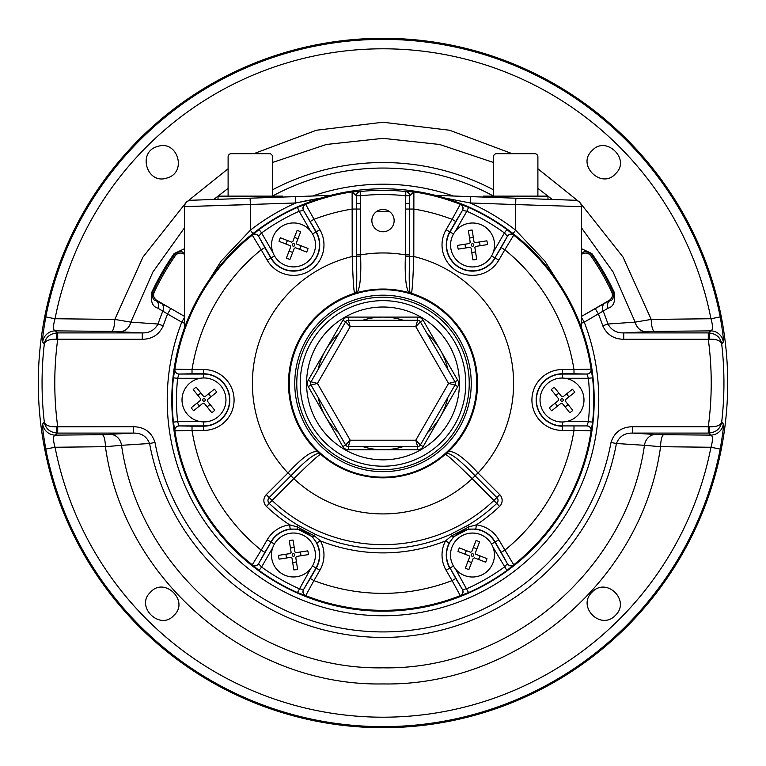 <?xml version="1.0" encoding="UTF-8"?>
<svg xmlns="http://www.w3.org/2000/svg" width="766" height="766" viewBox="0 0 766 766"><rect width="100%" height="100%" fill="white"/><g stroke="black" fill="none" stroke-linecap="round" stroke-linejoin="round"><path stroke-width="1.15" d="M537.895 196.134L537.895 156.867A3.188 3.188 0 0 0 534.716 153.679L496.607 153.679A3.188 3.188 0 0 0 493.428 156.867L493.428 196.134M581.461 327.752L581.461 206.638C581.116 202.875 579.067 200.759 575.314 200.271L547.977 199.323L547.977 196.134L483.346 196.134L483.346 197.063M274.42 544.013L271.068 542.079A25.929 25.929 0 0 1 306.496 532.571A25.929 25.929 0 0 1 315.994 567.999L303.508 589.628L310.24 578.493L313.916 580.609L305.72 595.632L297.428 592.578A210.746 210.746 0 0 1 259.08 570.45L252.282 564.801L261.187 550.189L264.864 552.305L258.582 563.709L271.068 542.079L264.864 552.305M455.435 568.908L468.572 592.578L460.28 595.632L452.084 580.609L455.76 578.493L462.492 589.628L450.006 567.999L455.76 578.493M203.641 421.903L203.641 425.915L179.005 425.915L177.635 421.673L173.413 422.114A210.746 210.746 0 0 1 173.413 377.849L174.907 369.135L192.017 369.538L192.017 373.789L179.005 374.047L203.641 374.047A25.929 25.929 0 0 1 229.57 399.976A25.929 25.929 0 0 1 203.641 425.915L203.641 426.174A26.197 26.197 0 0 0 229.838 399.976A26.197 26.197 0 0 0 203.641 373.789L192.017 373.789M274.506 255.901L271.068 257.883L258.582 236.254L264.864 247.648L261.187 249.773L252.282 235.162L259.08 229.513A210.746 210.746 0 0 1 297.428 207.385L299.152 211.263L303.508 210.324L315.994 231.964A25.929 25.929 0 0 1 306.496 267.382A25.929 25.929 0 0 1 271.068 257.883L270.848 258.018A26.197 26.197 0 0 0 306.62 267.612A26.197 26.197 0 0 0 316.224 231.83L303.508 210.324A4.242 4.242 125.3 0 1 305.624 204.263L297.428 207.385M562.359 421.989L562.359 425.915A25.929 25.929 0 0 1 536.43 399.976A25.929 25.929 0 0 1 562.359 374.047L586.995 374.047L573.983 373.789L573.983 369.538L591.093 369.135L592.587 377.849A210.746 210.746 0 0 1 592.587 422.114L588.365 421.673L586.995 425.915L562.359 425.915L586.995 425.915A4.242 4.242 -114.7 0 1 591.189 430.779L592.587 422.114M491.58 255.949L494.932 257.883A25.929 25.929 0 0 1 459.504 267.382A25.929 25.929 0 0 1 450.006 231.964L462.492 210.324L466.848 211.263L468.572 207.385A210.746 210.746 0 0 1 506.92 229.513L513.718 235.162L504.813 249.773L501.136 247.648L507.418 236.254L494.932 257.883L501.136 247.648M174.811 430.779A4.242 4.242 114.7 0 1 179.005 425.915L192.017 426.174L192.017 430.415L174.907 430.827L173.413 422.114M305.624 204.263L319.901 229.714A30.439 30.439 0 0 1 308.746 271.288A30.439 30.439 0 0 1 267.171 260.134L261.187 249.773A193.396 193.396 0 0 0 192.017 369.538L203.641 369.538A30.439 30.439 0 0 1 234.08 399.976A30.439 30.439 0 0 1 203.641 430.415L192.017 430.415A193.396 193.396 0 0 0 261.187 550.189L267.171 539.819A30.439 30.439 0 0 1 289.634 524.844A169.458 169.458 0 0 1 266.424 506.422A8.225 8.225 0 0 1 266.271 494.645L287.939 472.976A130.603 130.603 0 0 1 352.207 256.505L352.121 191.893L360.068 191.423L360.671 195.77L360.614 256.342C361.255 274.42 360.279 286.206 357.665 291.722L354.581 293.282C353.739 290.754 352.954 278.489 352.207 256.505L356.429 256.505L356.42 254.886L360.633 254.886A130.469 130.469 0 0 1 405.367 254.886L405.788 191.548L413.879 191.893L413.793 256.505C413.046 278.451 412.261 290.707 411.419 293.282L408.335 291.722C405.721 286.206 404.745 274.42 405.386 256.342L405.367 254.886L409.58 254.886L409.571 256.505C409.015 276.181 409.14 288.169 409.963 292.478L411.17 293.34A94.39 94.39 0 0 0 354.83 293.34L356.037 292.478C356.86 288.169 356.985 276.181 356.429 256.505L360.614 256.342M460.376 204.263A4.242 4.242 -125.3 0 1 462.492 210.324L455.76 221.47L452.084 219.344L460.28 204.331L468.572 207.385M310.24 578.493L316.224 568.133A26.197 26.197 0 0 0 316.751 542.912L312.337 536.774L297.735 529.162L290.18 529.057L289.634 524.844L297.246 526.931L314.453 535.903L320.514 540.949A30.439 30.439 0 0 1 319.901 570.249L313.916 580.609A193.396 193.396 0 0 0 452.084 580.609L446.099 570.249A30.439 30.439 0 0 1 445.486 540.949L451.547 535.903L450.801 534.237L467.815 525.361A165.351 165.351 0 0 0 496.741 503.434A4.108 4.108 0 0 0 496.828 497.546L493.917 500.457L472.162 478.702C456.747 463.535 447.823 455.387 445.4 454.276L448.091 451.959C453.194 449.872 463.152 456.852 477.965 472.871L499.729 494.645A8.225 8.225 0 0 1 499.576 506.422A169.458 169.458 0 0 1 476.366 524.844A30.439 30.439 0 0 1 498.829 539.819L513.718 564.801L506.92 570.45A210.746 210.746 0 0 1 468.572 592.578M499.729 494.645L496.828 497.546L475.073 475.791C461.438 461.505 452.17 454.008 447.248 453.309L445.4 454.276A94.409 94.409 0 0 1 320.6 454.276L318.752 453.309C313.84 453.999 304.571 461.496 290.927 475.791L288.035 472.871C302.819 456.871 312.777 449.901 317.909 451.959L320.6 454.276C318.177 455.387 309.253 463.535 293.838 478.702L272.083 500.457A161.243 161.243 0 0 0 493.917 500.457L499.576 506.422M594.196 399.976A211.196 211.196 0 0 0 277.397 217.075A211.196 211.196 0 0 0 277.397 582.888A211.196 211.196 0 0 0 594.196 399.976M591.189 430.779L573.983 430.415L573.983 426.174M447.555 451.385A93.739 93.739 0 0 0 419.979 297.294A93.739 93.739 0 0 0 289.261 383.421A93.739 93.739 0 0 0 447.555 451.385M394.145 220.618A11.145 11.145 0 0 0 377.427 210.966A11.145 11.145 0 0 0 377.427 230.269A11.145 11.145 0 0 0 394.145 220.618M310.24 221.47L313.916 219.344A193.396 193.396 0 0 1 352.207 209.051L356.42 209.051L356.295 195.646L356.429 203.344L360.671 203.344M462.396 210.391A4.242 4.242 -125.3 0 0 460.28 204.331A210.363 210.363 0 0 0 413.879 191.893L409.571 195.77L409.571 203.344L409.705 195.646A4.242 4.242 -131.9 0 0 405.932 191.423M453.443 566.017L450.006 567.999A25.929 25.929 0 0 1 459.504 532.571A25.929 25.929 0 0 1 494.932 542.079L507.418 563.709L501.136 552.305L504.813 550.189A193.396 193.396 0 0 0 573.983 430.415L562.359 430.415A30.439 30.439 0 0 1 531.92 399.976A30.439 30.439 0 0 1 562.359 369.538L573.983 369.538A193.396 193.396 0 0 0 504.813 249.773L498.829 260.134A30.439 30.439 0 0 1 457.254 271.288A30.439 30.439 0 0 1 446.099 229.714L452.084 219.344A193.396 193.396 0 0 0 413.793 209.051L409.58 209.051L409.58 254.886M501.136 552.305L495.152 541.945A26.197 26.197 0 0 0 475.82 529.057L468.265 529.162L453.663 536.774L449.249 542.912A26.197 26.197 0 0 0 449.776 568.133L446.099 570.249M266.424 506.422L272.083 500.457L269.172 497.546A4.108 4.108 0 0 0 269.259 503.434A165.351 165.351 0 0 0 298.185 525.361L315.199 534.237A165.351 165.351 0 0 0 450.801 534.237M408.335 291.722A4.242 3.887 133.7 0 1 409.963 292.478A4.242 4.242 -101.8 0 0 411.419 293.282A94.524 94.524 0 0 1 448.091 451.959A4.242 3.706 -131.7 0 0 447.248 453.309M453.663 536.774A4.242 0.986 43.9 0 1 451.547 535.903L468.754 526.931L476.366 524.844L475.82 529.057M468.265 529.162A4.242 0.986 81 0 0 468.754 526.931L467.815 525.361M312.337 536.774A4.242 0.986 136.1 0 0 314.453 535.903L315.199 534.237M297.735 529.162A4.242 0.986 99 0 1 297.246 526.931L298.185 525.361M357.665 291.722A4.242 3.887 46.3 0 0 356.037 292.478A4.242 4.242 101.8 0 1 354.581 293.282A94.524 94.524 0 0 0 317.909 451.959A4.242 3.706 -48.3 0 1 318.752 453.309M272.725 547.7L261.579 567.022L258.582 563.709A4.242 4.242 5.2 0 1 252.273 564.915M305.624 595.699A4.242 4.242 54.7 0 1 303.508 589.628L299.152 588.7A206.504 206.504 0 0 1 261.579 567.022L259.08 570.45M310.891 568.353L297.428 592.578M316.751 542.912L320.514 540.949A169.458 169.458 0 0 0 445.486 540.949L449.249 542.912M513.727 564.915A4.242 4.242 -5.2 0 1 507.418 563.709L504.421 567.022A206.504 206.504 0 0 1 466.848 588.7L462.492 589.628A4.242 4.242 -54.7 0 1 460.376 595.699M493.007 547.23L506.92 570.45M591.189 369.183A4.242 4.242 -65.3 0 1 586.995 374.047L588.365 378.289L592.587 377.849M173.413 377.849L177.635 378.289L179.005 374.047A4.242 4.242 65.3 0 1 174.811 369.183M252.273 235.047A4.242 4.242 174.8 0 1 258.582 236.254L261.579 232.941L259.08 229.513M506.92 229.513L504.421 232.941L507.418 236.254A4.242 4.242 -174.8 0 1 513.727 235.047M405.386 256.342L413.793 256.505A130.603 130.603 0 0 1 478.061 472.976L475.159 475.877M405.329 203.344L409.571 203.344L409.58 209.051L405.367 209.051M360.068 191.423A4.242 4.242 -48.1 0 0 356.295 195.646L352.121 191.893A210.363 210.363 0 0 0 305.72 204.331A4.242 4.242 125.3 0 0 303.604 210.391M356.429 195.77A4.242 4.242 -48.1 0 1 360.212 191.548A209.673 209.673 0 0 1 405.788 191.548A4.242 4.242 -131.9 0 1 409.571 195.77L405.329 195.77A205.432 205.432 0 0 0 360.671 195.77L356.429 195.77M294.766 383.421A88.234 88.234 0 0 1 427.122 307.013A88.234 88.234 0 0 1 427.122 459.839A88.234 88.234 0 0 1 294.766 383.421M581.461 254.379L582.352 253.862C585.636 252.32 588.441 252.943 590.768 255.748A252.924 252.924 0 0 1 611.795 292.172L614.255 292.373C615.625 301.469 613.547 306.745 608.032 308.219L584.257 322.16L581.461 317.315M611.795 292.172C613.059 295.571 612.206 298.309 609.219 300.396L581.461 316.425L604.958 303.125A6.367 5.515 -116.5 0 0 603.024 310.709A237.45 237.45 0 0 1 607.965 324.018L635.167 322.141L613.135 272.045L581.461 227.78M604.958 303.125L609.956 300.626C612.666 300.521 613.844 297.888 613.489 292.727A254.216 254.216 0 0 0 591.132 254.006L590.768 255.748M581.461 323.242L584.257 322.16A215.782 215.782 0 0 1 383 615.759A215.782 215.782 0 0 1 181.743 322.16L167.591 313.993L170.78 308.487L184.539 316.425L156.781 300.396C153.803 298.328 152.941 295.58 154.205 292.172A252.924 252.924 0 0 1 175.232 255.748L174.868 254.006A254.216 254.216 0 0 0 152.511 292.727L154.205 292.172M175.232 255.748C177.549 252.943 180.355 252.32 183.649 253.862L184.539 254.379M45.788 316.933A343.618 343.618 0 0 1 720.212 316.933C722.778 331.822 723.813 340.2 723.305 342.076L721.696 343.963A340.937 340.937 0 0 1 721.696 422.037L723.305 423.924C723.813 425.762 722.778 434.14 720.212 449.067A343.618 343.618 0 0 1 45.788 449.067C43.222 434.178 42.187 425.8 42.695 423.924L44.304 422.037A340.937 340.937 0 0 1 44.304 343.963L42.695 342.076C42.187 340.238 43.222 331.86 45.788 316.933L55.047 318.742L114.785 319.422L143.012 257.012L185.42 203.402M383 727.7A344.7 344.7 0 0 1 84.48 210.65A344.7 344.7 0 0 1 681.52 210.65A344.7 344.7 0 0 1 383 727.7M581.461 248.711L591.821 253.517L591.132 254.006C586.842 251.114 583.979 250.817 582.524 253.106A6.367 5.515 56.5 0 1 581.461 253.536M184.539 253.536A6.367 5.515 -56.5 0 1 183.476 253.106C182.03 250.817 179.167 251.114 174.868 254.006L174.179 253.517L184.539 248.711M184.539 227.78L152.865 272.064L130.833 322.141L158.035 324.018L163.254 325.78A231.935 231.935 0 0 1 167.591 313.993L157.968 308.219C152.444 306.735 150.375 301.45 151.745 292.373L152.511 292.727C152.156 297.878 153.334 300.511 156.044 300.626L170.78 308.487M163.254 325.78C159.146 334.675 152.156 339.175 142.275 339.271L56.569 339.194C49.33 339.089 45.232 340.679 44.304 343.963C45.52 337.356 49.8 333.67 57.134 332.904A6.367 0.565 90.2 0 0 56.569 339.194M611.009 442.48C614.342 432.206 621.485 426.959 632.429 426.729L632.429 433.096C624.654 432.905 619.321 436.371 616.429 443.495A237.45 237.45 0 0 1 149.571 443.495L121.545 445.314C139.326 570.565 256.821 670.24 383 667.828C509.179 670.24 626.674 570.565 644.455 445.314L616.429 443.495L611.009 442.48A231.935 231.935 0 0 1 154.991 442.48L149.571 443.495C146.737 436.409 141.404 432.943 133.571 433.096L57.134 433.096A6.367 0.565 -90.2 0 1 56.569 426.806C49.33 426.911 45.232 425.322 44.304 422.037C45.52 428.644 49.8 432.33 57.134 433.096L55.334 435.126C53.007 435.749 52.911 439.789 55.047 447.258L45.788 449.067M615.385 615.385C630.945 600.774 606.682 576.559 592.128 592.108C576.568 606.653 600.745 630.964 615.385 615.385M174.016 615.242C189.709 601.109 164.355 576.233 150.519 592.223C134.759 606.346 160.132 631.318 174.016 615.242M110.677 434.475A12.735 11.011 86.6 0 1 121.545 445.314L105.43 446.683L55.047 447.258A334.187 334.187 0 0 0 710.953 447.258L660.57 446.683C642.234 580.082 517.28 686.518 383 683.933C248.711 686.518 123.766 580.082 105.43 446.683A12.735 3.227 89.5 0 0 102.223 434.695L133.571 433.096L133.571 426.729C144.573 426.997 151.716 432.244 154.991 442.48M552.267 199.466L537.895 188.35M493.428 162.459L439.627 144.477L383 138.349L326.373 144.468L272.572 162.459M228.105 188.35L213.733 199.466M166.806 178.057C187.651 172.685 177.607 139.623 157.71 146.44C136.836 151.792 146.909 184.922 166.806 178.057M615.634 173.623C631.213 159.251 605.466 134.672 591.84 150.902C576.329 165.226 601.98 189.815 615.634 173.623M580.58 203.402L622.978 257.003L651.215 319.422L710.953 318.742A334.187 334.187 0 0 0 55.047 318.742C52.911 326.239 53.007 330.28 55.334 330.874A12.735 12.725 138.4 0 0 42.695 342.076M187.794 201.085L228.105 168.769M253.814 153.679L316.406 130.239L382.99 122.244L449.585 130.239L512.186 153.679M537.895 168.769L578.206 201.085M57.709 332.904L142.275 332.904L111.577 331.391L55.334 330.874L57.709 332.904L57.709 339.271A328.212 328.212 0 0 0 57.709 426.729L57.709 433.096M723.305 342.076A12.735 12.725 -138.4 0 0 710.666 330.874L654.423 331.391L623.725 332.904L708.866 332.904A6.367 0.565 89.8 0 1 709.431 339.194L708.291 339.271L708.291 332.904M655.323 434.475L663.777 434.695A12.735 3.227 -89.5 0 0 660.57 446.683L644.455 445.314A12.735 11.011 -86.6 0 1 655.323 434.475L632.429 433.096L708.291 433.096L708.291 426.729L709.431 426.806A6.367 0.565 90.2 0 1 708.866 433.096L708.291 433.096M645.7 331.611A12.735 10.944 -93.4 0 1 635.167 322.141L651.215 319.422A12.735 3.217 -90.5 0 0 654.423 331.391M111.577 331.391A12.735 3.217 90.5 0 0 114.785 319.422L130.833 322.141A12.735 10.944 93.4 0 1 120.3 331.611M142.275 339.271L142.275 332.904C149.351 333.105 154.598 330.146 158.035 324.018A237.45 237.45 0 0 1 162.976 310.709A6.367 5.515 116.5 0 0 161.042 303.125M720.212 449.067L710.953 447.258C713.089 439.761 712.993 435.72 710.666 435.126L708.866 433.096C716.2 432.33 720.48 428.644 721.696 422.037C720.758 425.322 716.67 426.911 709.431 426.806M607.965 324.018C611.364 330.117 616.62 333.086 623.725 332.904L623.725 339.271C613.796 339.137 606.806 334.646 602.746 325.78L607.965 324.018M709.431 339.194C716.67 339.089 720.758 340.679 721.696 343.963C720.48 337.356 716.2 333.67 708.866 332.904L710.666 330.874C712.993 330.251 713.089 326.211 710.953 318.742L720.212 316.933M595.22 308.487L598.409 313.993A231.935 231.935 0 0 1 602.746 325.78M184.539 317.315L181.743 322.16L184.539 323.242M609.219 300.396L609.956 300.626A6.367 5.515 -116.5 0 0 608.032 308.219M157.968 308.219A6.367 5.515 116.5 0 0 156.044 300.626L156.781 300.396M133.571 426.729L56.569 426.806M102.223 434.695L55.334 435.126A12.735 12.725 -138.4 0 1 42.695 423.924M723.305 423.924A12.735 12.725 138.4 0 1 710.666 435.126L663.777 434.695M321.356 197.982L295.791 202.971L184.539 206.638L250.338 204.56L250.338 230.221L252.952 233.573M199.907 294.719L221.077 261.158L250.338 230.221A215.447 215.447 0 0 1 295.791 202.971L295.571 196.613L330.586 195.387M326.584 195.531L190.686 200.271L250.118 198.203L250.338 204.56M282.654 197.063L282.654 196.134L218.023 196.134L218.023 199.323L190.686 200.271C186.933 200.759 184.884 202.875 184.539 206.638L184.539 327.752M435.414 195.387L515.882 198.203L515.662 204.56L581.461 206.638L515.662 204.56L515.662 230.221L544.875 261.091L566.103 294.719M515.662 204.56L470.209 202.971L470.429 196.613L457.532 196.163M453.884 196.029L446.607 195.78M444.797 195.713L439.416 195.531M515.882 198.203L575.314 200.271L515.882 198.203M296.586 202.799L306.965 200.615M308.411 200.338L318.168 198.528M513.048 233.573L515.662 230.221A215.447 215.447 0 0 0 470.209 202.971L444.644 197.982M389.846 211.828A188.273 188.273 0 0 0 376.154 211.828M285.584 265.409A21.965 21.965 0 0 1 273.05 236.981A21.965 21.965 0 0 1 301.478 224.438A21.965 21.965 0 0 1 314.012 252.866A21.965 21.965 0 0 1 285.584 265.409M286.407 258.018L290.716 246.911L290.17 245.666L279.054 241.357A14.908 14.908 0 0 1 280.433 237.795L291.549 242.104L292.784 241.558L297.103 230.451A14.908 14.908 0 0 1 300.665 231.83L296.346 242.946L296.892 244.182L308.009 248.49A14.908 14.908 0 0 1 306.63 252.052L295.513 247.744L294.278 248.289L289.969 259.406A14.908 14.908 0 0 1 286.407 258.018M280.433 237.795L287.576 240.562A7.382 7.382 0 0 0 286.197 244.124M293.062 246.125A1.293 1.293 0 0 1 292.727 243.923A1.293 1.293 0 0 1 294.805 244.727A1.293 1.293 0 0 1 293.062 246.125M289.175 250.875A7.382 7.382 0 0 0 292.736 252.263M297.888 238.973A7.382 7.382 0 0 0 294.326 237.594M299.487 249.285A7.382 7.382 0 0 0 300.866 245.723M217.755 417.058A21.965 21.965 0 0 1 186.866 413.697A21.965 21.965 0 0 1 190.217 382.809A21.965 21.965 0 0 1 221.106 386.169A21.965 21.965 0 0 1 217.755 417.058M211.761 412.654L204.292 403.366L202.952 403.222L193.654 410.691A14.908 14.908 0 0 1 191.261 407.713L200.558 400.245L200.702 398.895L193.233 389.607A14.908 14.908 0 0 1 196.201 387.213L203.679 396.501L205.02 396.654L214.308 389.176A14.908 14.908 0 0 1 216.701 392.154L207.414 399.632L207.27 400.972L214.739 410.26A14.908 14.908 0 0 1 211.761 412.654M199.629 405.884A7.382 7.382 0 0 1 197.235 402.906M204.79 400.944A1.293 1.293 0 0 1 202.712 400.13A1.293 1.293 0 0 1 204.455 398.732A1.293 1.293 0 0 1 204.79 400.944M206.964 406.689A7.382 7.382 0 0 0 209.941 404.295M201.008 393.178A7.382 7.382 0 0 0 198.03 395.582M210.736 396.96A7.382 7.382 0 0 0 208.342 393.983M315.161 551.625A21.965 21.965 0 0 1 296.815 576.702A21.965 21.965 0 0 1 271.738 558.347A21.965 21.965 0 0 1 290.094 533.28A21.965 21.965 0 0 1 315.161 551.625M308.353 554.613L296.576 556.442L295.781 557.533L297.601 569.31A14.908 14.908 0 0 1 293.828 569.894L291.999 558.117L290.908 557.313L279.13 559.142A14.908 14.908 0 0 1 278.546 555.369L290.324 553.54L291.128 552.449L289.299 540.672A14.908 14.908 0 0 1 293.081 540.087L294.9 551.865L295.992 552.659L307.769 550.84A14.908 14.908 0 0 1 308.353 554.613M296.432 561.737A7.382 7.382 0 0 1 292.65 562.321M294.728 554.795A1.293 1.293 0 0 1 292.985 556.193A1.293 1.293 0 0 1 292.641 553.981A1.293 1.293 0 0 1 294.728 554.795M300.789 555.79A7.382 7.382 0 0 0 300.205 552.008M286.12 554.191A7.382 7.382 0 0 0 286.704 557.964M294.249 547.652A7.382 7.382 0 0 0 290.477 548.236M480.416 534.553A21.965 21.965 0 0 1 492.95 562.981A21.965 21.965 0 0 1 464.522 575.515A21.965 21.965 0 0 1 451.988 547.096A21.965 21.965 0 0 1 480.416 534.553M479.593 541.935L475.284 553.052L475.83 554.287L486.946 558.606A14.908 14.908 0 0 1 485.567 562.167L474.451 557.859L473.216 558.395L468.897 569.511A14.908 14.908 0 0 1 465.335 568.133L469.654 557.016L469.108 555.781L457.991 551.472A14.908 14.908 0 0 1 459.37 547.91L470.487 552.219L471.722 551.673L476.031 540.557A14.908 14.908 0 0 1 479.593 541.935M479.803 555.829A7.382 7.382 0 0 1 478.424 559.391M472.938 553.837A1.293 1.293 0 0 1 473.273 556.039A1.293 1.293 0 0 1 471.195 555.235A1.293 1.293 0 0 1 472.938 553.837M476.825 549.078A7.382 7.382 0 0 0 473.264 547.7M468.112 560.99A7.382 7.382 0 0 0 471.674 562.368M466.513 550.677A7.382 7.382 0 0 0 465.134 554.239M548.245 382.904A21.965 21.965 0 0 1 579.134 386.265A21.965 21.965 0 0 1 575.783 417.144A21.965 21.965 0 0 1 544.894 413.793A21.965 21.965 0 0 1 548.245 382.904M554.239 387.309L561.708 396.596L563.048 396.74L572.346 389.272A14.908 14.908 0 0 1 574.739 392.249L565.442 399.718L565.298 401.068L572.767 410.356A14.908 14.908 0 0 1 569.799 412.75L562.321 403.462L560.98 403.309L551.692 410.787A14.908 14.908 0 0 1 549.299 407.809L558.586 400.331L558.73 398.99L551.261 389.702A14.908 14.908 0 0 1 554.239 387.309M566.371 394.069A7.382 7.382 0 0 1 568.765 397.047M561.21 399.019A1.293 1.293 0 0 1 563.288 399.833A1.293 1.293 0 0 1 561.545 401.231A1.293 1.293 0 0 1 561.21 399.019M559.036 393.274A7.382 7.382 0 0 0 556.059 395.668M564.992 406.775A7.382 7.382 0 0 0 567.97 404.381M555.264 403.002A7.382 7.382 0 0 0 557.658 405.98M450.839 248.337A21.965 21.965 0 0 1 469.185 223.26A21.965 21.965 0 0 1 494.262 241.606A21.965 21.965 0 0 1 475.906 266.683A21.965 21.965 0 0 1 450.839 248.337M457.647 245.35L469.424 243.521L470.219 242.429L468.399 230.652A14.908 14.908 0 0 1 472.172 230.068L474.001 241.845L475.092 242.65L486.87 240.821A14.908 14.908 0 0 1 487.454 244.593L475.676 246.422L474.872 247.514L476.701 259.291A14.908 14.908 0 0 1 472.919 259.875L471.1 248.098L470.008 247.294L458.231 249.122A14.908 14.908 0 0 1 457.647 245.35M469.568 238.216A7.382 7.382 0 0 1 473.35 237.632M471.272 245.168A1.293 1.293 0 0 1 473.015 243.77A1.293 1.293 0 0 1 473.359 245.972A1.293 1.293 0 0 1 471.272 245.168M465.211 244.172A7.382 7.382 0 0 0 465.795 247.954M479.88 245.771A7.382 7.382 0 0 0 479.296 241.989M471.751 252.311A7.382 7.382 0 0 0 475.523 251.727M272.572 196.134L272.572 156.867A3.188 3.188 0 0 0 269.393 153.679L231.284 153.679A3.188 3.188 0 0 0 228.105 156.867L228.105 196.134M457.752 380.242L454.994 381.832A3.188 3.188 0 0 1 454.994 385.02A3.188 3.188 0 0 0 454.994 381.832L448.56 383.421L415.785 326.642L350.215 326.642L317.44 383.421L311.006 381.832L345.619 321.873A3.188 3.188 0 0 1 348.377 320.274L417.623 320.274A3.188 3.188 0 0 1 420.381 321.873L454.994 381.832L420.381 321.873L415.785 326.642L417.623 320.274A3.188 3.188 0 0 1 420.381 321.873L423.138 320.274L457.752 380.242A6.367 6.367 0 0 1 457.752 386.61L423.138 446.568A6.367 6.367 0 0 1 417.623 449.757L348.377 449.757A6.367 6.367 0 0 1 342.862 446.568L308.248 386.61A6.367 6.367 0 0 1 308.248 380.242L342.862 320.274A6.367 6.367 0 0 1 348.377 317.095L417.623 317.095A6.367 6.367 0 0 1 423.138 320.274M345.619 444.979L311.006 385.02A3.188 3.188 0 0 1 311.006 381.832A3.188 3.188 0 0 0 311.006 385.02L317.44 383.421L350.215 440.201L345.619 444.979A3.188 3.188 0 0 0 348.377 446.568L350.215 440.201L415.785 440.201L448.56 383.421L454.994 385.02L420.381 444.979L415.785 440.201L417.623 446.568L348.377 446.568A3.188 3.188 0 0 1 345.619 444.979L342.862 446.568M341.607 455.119A82.785 82.785 0 0 1 311.312 342.038A82.785 82.785 0 0 1 424.393 311.733A82.785 82.785 0 0 1 454.688 424.814A82.785 82.785 0 0 1 341.607 455.119A82.785 82.785 0 0 1 311.312 342.038A82.785 82.785 0 0 1 424.393 311.733A82.785 82.785 0 0 1 454.688 424.814A82.785 82.785 0 0 1 341.607 455.119M350.215 326.642L348.377 320.274A3.188 3.188 0 0 0 345.619 321.873L350.215 326.642M417.623 446.568A3.188 3.188 0 0 0 420.381 444.979A3.188 3.188 0 0 1 417.623 446.568L417.623 449.757M403.309 320.274A66.336 66.336 0 0 0 362.691 320.274M338.467 334.263A66.336 66.336 0 0 0 318.158 369.432M318.158 397.41A66.336 66.336 0 0 0 338.467 432.579M362.691 446.568A66.336 66.336 0 0 0 403.309 446.568M427.533 432.579A66.336 66.336 0 0 0 447.842 397.41M447.842 369.432A66.336 66.336 0 0 0 427.533 334.263M426.116 308.746A86.232 86.232 0 0 0 296.768 383.421A86.232 86.232 0 0 0 426.116 458.106A86.232 86.232 0 0 0 426.116 308.746M462.396 589.571A4.242 4.242 -54.7 0 1 460.28 595.632A210.363 210.363 0 0 1 305.72 595.632A4.242 4.242 54.7 0 1 303.604 589.571M179.11 374A4.242 4.242 65.3 0 1 174.907 369.135A210.363 210.363 0 0 1 252.282 235.162A4.242 4.242 174.7 0 1 258.602 236.359M507.398 236.359A4.242 4.242 -174.7 0 1 513.718 235.162A210.363 210.363 0 0 1 591.093 369.135A4.242 4.242 -65.3 0 1 586.89 374M258.602 563.604A4.242 4.242 5.3 0 1 252.282 564.801A210.363 210.363 0 0 1 174.907 430.827A4.242 4.242 114.7 0 1 179.11 425.963M477.965 472.871L472.162 478.702A130.488 130.488 0 0 1 293.838 478.702L288.035 472.871M586.89 425.963A4.242 4.242 -114.7 0 1 591.093 430.827A210.363 210.363 0 0 1 513.718 564.801A4.242 4.242 -5.3 0 1 507.398 563.604M565.796 421.673L588.365 421.673A206.504 206.504 0 0 0 588.365 378.289L565.212 378.289M573.983 373.789L562.359 373.789A26.197 26.197 0 0 0 536.162 399.976A26.197 26.197 0 0 0 562.359 426.174L562.359 430.415M562.359 378.059L562.359 369.538M312.48 565.969L319.901 570.249M290.18 529.057A26.197 26.197 0 0 0 270.848 541.945L267.171 539.819M200.204 378.289L177.635 378.289A206.504 206.504 0 0 0 177.635 421.673L200.788 421.673M203.641 377.964L203.641 369.538M192.017 426.174L203.641 426.174L203.641 430.415M493.275 252.263L504.421 232.941A206.504 206.504 0 0 0 466.848 211.263L455.109 231.61M453.52 233.994L449.776 231.83A26.197 26.197 0 0 0 459.38 267.612A26.197 26.197 0 0 0 495.152 258.018L498.829 260.134M455.76 221.47L449.776 231.83L446.099 229.714M310.565 231.054L299.152 211.263A206.504 206.504 0 0 0 261.579 232.941L272.993 252.732M312.557 233.946L319.901 229.714M264.864 247.648L270.848 258.018L267.171 260.134M491.494 544.061L498.829 539.819M290.841 475.877L269.172 497.546L266.271 494.645M356.42 254.886L356.42 209.051L360.633 209.051M582.352 253.862L582.524 253.106L581.461 253.805M184.539 253.805L183.476 253.106L183.649 253.862M632.429 426.729L708.291 426.729A328.212 328.212 0 0 0 708.291 339.271L623.725 339.271M151.745 292.373A255.068 255.068 0 0 1 174.179 253.517M272.572 189.776A237.45 237.45 0 0 1 493.428 189.776M591.821 253.517A255.068 255.068 0 0 1 614.255 292.373M312.566 196.019A215.782 215.782 0 0 1 453.434 196.019M493.428 196.029A231.935 231.935 0 0 0 272.572 196.029M421.204 317.248A76.418 76.418 0 0 0 306.582 383.421A76.418 76.418 0 0 0 421.204 449.604A76.418 76.418 0 0 0 421.204 317.248M348.377 446.568L348.377 449.757M308.248 386.61L311.006 385.02M308.248 380.242L311.006 381.832M420.381 444.979L423.138 446.568M342.862 320.274L345.619 321.873M454.994 385.02L457.752 386.61M348.377 317.095L348.377 320.274M417.623 317.095L417.623 320.274"/></g></svg>
